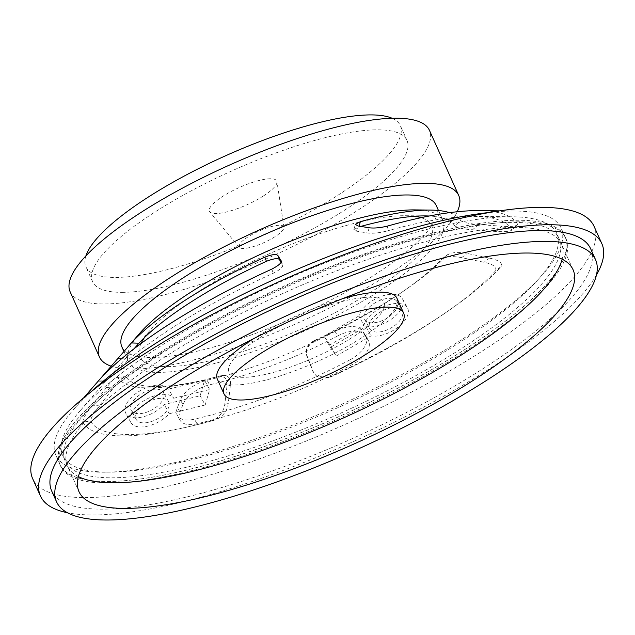 <?xml version="1.0" encoding="UTF-8"?>
<svg xmlns="http://www.w3.org/2000/svg" width="635" height="635" viewBox="0 0 635 635"><rect width="100%" height="100%" fill="white"/><g stroke="black" fill="none" stroke-linecap="round" stroke-linejoin="round"><path stroke-width="0.48" stroke-dasharray="3.17 2.38" d="M159.695 352.663A277.098 70.787 -24.2 0 1 413.052 238.395A277.098 70.787 -24.2 0 1 565.364 237.284A277.098 70.787 -24.2 0 1 465.542 349.075A277.098 70.787 -24.2 0 1 212.193 463.344A277.098 70.787 -24.2 0 1 59.873 464.455A277.098 70.787 -24.2 0 1 159.695 352.663M160.425 354.274A277.098 70.787 -24.2 0 1 413.774 240.006A277.098 70.787 -24.2 0 1 566.087 238.895A277.098 70.787 -24.2 0 1 342.36 417.044A277.098 70.787 -24.2 0 1 60.603 466.074A277.098 70.787 -24.2 0 1 160.425 354.274M274.971 236.712A24.622 6.286 -24.2 0 1 239.173 247.34A24.622 6.286 -24.2 0 1 258.81 231.14A24.622 6.286 -24.2 0 1 283.972 227.211A24.622 6.286 -24.2 0 1 274.971 236.712M263.469 195.921A36.933 9.43 -24.2 0 1 209.764 211.868A36.933 9.43 -24.2 0 1 239.228 187.563A36.933 9.43 -24.2 0 1 276.963 181.673A36.933 9.43 -24.2 0 1 263.469 195.921M85.884 255.913A172.339 44.021 155.8 0 0 85.9 266.811A172.339 44.021 155.8 0 0 180.634 266.121A172.339 44.021 155.8 0 0 338.201 195.048A172.339 44.021 155.8 0 0 400.288 125.516A172.339 44.021 155.8 0 0 392.144 118.277M457.232 211.741A196.961 50.316 -24.2 0 1 297.918 322.913A196.961 50.316 -24.2 0 1 111.212 366.204M436.269 205.581A172.339 44.021 -24.2 0 1 337.701 296.45A172.339 44.021 -24.2 0 1 152.622 357.473A172.339 44.021 -24.2 0 1 121.88 346.869M70.152 291.83A196.961 50.316 155.8 0 0 270.423 256.984A196.961 50.316 155.8 0 0 429.45 130.35M123.349 292.346A172.339 44.021 -24.2 0 1 92.607 281.734A172.339 44.021 -24.2 0 1 231.751 170.934A172.339 44.021 -24.2 0 1 406.995 140.446A172.339 44.021 -24.2 0 1 344.908 209.979A172.339 44.021 -24.2 0 1 123.349 292.346M396.923 298.22A98.481 25.154 -24.2 0 1 361.45 337.947A98.481 25.154 -24.2 0 1 271.407 378.555A98.481 25.154 -24.2 0 1 217.273 378.952M253.746 338.582A98.481 25.154 -24.2 0 1 342.519 298.688M162.814 351.853A270.82 69.175 155.8 0 0 65.254 461.113A270.82 69.175 155.8 0 0 214.122 460.026A270.82 69.175 155.8 0 0 461.732 348.353A270.82 69.175 155.8 0 0 559.292 239.085A270.82 69.175 155.8 0 0 410.424 240.173A270.82 69.175 155.8 0 0 162.814 351.853M78.399 476.615A270.82 69.175 -24.2 0 1 67.508 466.122A270.82 69.175 -24.2 0 1 165.06 356.854A270.82 69.175 -24.2 0 1 412.679 245.173A270.82 69.175 -24.2 0 1 561.538 244.086A270.82 69.175 -24.2 0 1 562.158 259.199M159.758 352.647A276.971 70.755 -24.2 0 1 412.996 238.427A276.971 70.755 -24.2 0 1 565.245 237.315A276.971 70.755 -24.2 0 1 465.471 349.059A276.971 70.755 -24.2 0 1 212.233 463.28A276.971 70.755 -24.2 0 1 59.984 464.391A276.971 70.755 -24.2 0 1 159.758 352.647M596.456 274.971A307.745 78.613 -24.2 0 1 490.99 367.863A307.745 78.613 -24.2 0 1 67.413 512.731M590.629 248.745A295.434 75.47 -24.2 0 1 352.092 438.69A295.434 75.47 -24.2 0 1 51.681 490.958M387.842 225.989L386.397 231.172C378.285 233.061 372.054 233.664 367.705 232.981L356.521 231.172L353.878 229.568L358.862 226.933L359.092 226.131M386.397 231.172A231.299 59.087 -24.2 0 1 474.067 216.392A231.299 59.087 -24.2 0 1 511.715 229.703L517.66 224.465A238.863 61.016 155.8 0 0 478.901 210.63M449.517 212.661A188.603 48.181 -24.2 0 1 460.732 220.512L454.723 225.814C457.668 227.806 463.598 229.14 472.527 229.814L496.03 231.473C505.968 232.037 511.199 231.45 511.715 229.703L511.556 230.362M460.732 220.512C463.074 222.385 469.003 223.734 478.504 224.536L501.983 226.219C511.223 226.862 516.445 226.274 517.66 224.465L511.548 230.354M408.551 287.599A188.603 48.181 -24.2 0 0 447.223 255.048C452.064 252.166 458.716 251.635 467.193 253.46L489.514 258.104C498.84 260.199 502.753 262.985 501.237 266.446L495.713 270.613C496.705 266.811 492.792 264.033 483.981 262.271L461.637 257.651C452.517 255.873 445.849 256.405 441.65 259.247L447.746 254.572L441.65 259.247A180.959 46.228 155.8 0 1 404.725 290.29L408.551 287.599A188.603 48.181 -24.2 0 1 393.39 297.775A188.603 48.181 -24.2 0 1 313.753 340.812L314.198 341.146A180.959 46.228 155.8 0 0 390.176 300.053A180.959 46.228 155.8 0 0 404.725 290.29M495.713 270.613A231.299 59.087 -24.2 0 1 447.437 311.475A231.299 59.087 -24.2 0 1 428.847 323.953A231.299 59.087 -24.2 0 1 329.105 377.674L328.644 377.349A238.863 61.016 155.8 0 0 432.03 321.699A238.863 61.016 155.8 0 0 451.231 308.816A238.863 61.016 155.8 0 0 501.237 266.446M314.198 341.146C307.34 345.781 305.078 350.988 307.403 356.759L313.38 371.896L317.111 376.706L329.105 377.674M328.644 377.349L316.659 376.372L312.928 371.57L306.951 356.425C304.824 350.147 307.086 344.94 313.753 340.812M201.62 380.603A188.603 48.181 -24.2 0 0 218.273 376.301C224.925 375.92 227.822 379.206 226.981 386.159L224.79 404.336C223.48 412.131 219.4 417.52 212.566 420.505L215.995 419.727C223.306 416.06 227.386 410.67 228.227 403.55L230.434 385.374C231.021 378.087 228.124 374.801 221.75 375.507L218.273 376.301L221.75 375.507A180.959 46.228 155.8 0 1 206.169 379.524L201.62 380.603A188.603 48.181 -24.2 0 1 117.888 377.484L125.897 376.634A180.959 46.228 155.8 0 0 206.169 379.524M215.995 419.727A231.299 59.087 -24.2 0 1 193.651 425.537A231.299 59.087 -24.2 0 1 90.678 421.195L82.756 422.029A238.863 61.016 155.8 0 0 189.143 426.601A238.863 61.016 155.8 0 0 212.566 420.505M117.253 377.214L125.897 376.634C123.722 376.365 119.904 379.73 114.427 386.731L99.909 405.059C93.75 412.917 90.67 418.29 90.678 421.195M82.756 422.029C83.161 418.441 86.233 413.06 91.972 405.892L106.45 387.572C112.292 380.222 116.102 376.857 117.888 377.484L117.253 377.206M99.171 380.04L106.672 380.286A231.299 59.087 -24.2 0 1 273.288 273.225C280.337 269.692 283.432 266.827 282.559 264.636L281.138 260.771M273.288 273.225L271.764 269.137M134.096 348.726L79.875 411.051A270.82 69.175 -24.2 0 1 281.384 281.368A270.82 69.175 -24.2 0 1 512.151 216.781A270.82 69.175 -24.2 0 1 556.76 233.45A270.82 69.175 -24.2 0 1 459.2 342.717A270.82 69.175 -24.2 0 1 211.59 454.39A270.82 69.175 -24.2 0 1 62.722 455.478A270.82 69.175 -24.2 0 1 79.875 411.051M454.723 225.814A180.959 46.228 155.8 0 0 429.228 216.011M360.783 226.409A180.959 46.228 155.8 0 0 358.862 226.933M281.027 260.548L282.559 264.636L281.027 262.168M141.041 343.519A160.028 40.878 155.8 0 0 209.082 360.926A160.028 40.878 155.8 0 0 374.094 290.116A160.028 40.878 155.8 0 0 421.045 217.686M414.369 216.297A160.028 40.878 155.8 0 0 405.384 215.702A160.028 40.878 155.8 0 0 269.026 253.865A160.028 40.878 155.8 0 0 149.955 330.494A160.028 40.878 155.8 0 0 144.431 337.614M594.05 226.33A307.745 78.613 -24.2 0 1 483.187 350.496A307.745 78.613 -24.2 0 1 201.811 477.401A307.745 78.613 -24.2 0 1 32.647 478.639M490.26 212.368A276.971 70.755 -24.2 0 1 515.676 211.042A276.971 70.755 -24.2 0 1 561.102 228.092A276.971 70.755 -24.2 0 1 461.32 339.836A276.971 70.755 -24.2 0 1 208.082 454.057A276.971 70.755 -24.2 0 1 55.832 455.168A276.971 70.755 -24.2 0 1 73.247 409.877A276.971 70.755 -24.2 0 1 91.107 391.755M414.711 209.899A172.339 44.021 -24.2 0 1 442.976 220.504A172.339 44.021 -24.2 0 1 380.889 290.036A172.339 44.021 -24.2 0 1 223.322 361.101A172.339 44.021 -24.2 0 1 128.588 361.799A172.339 44.021 -24.2 0 1 139.422 333.621M259.644 337.836A84.939 21.693 155.8 0 0 244.197 377.333A84.939 21.693 155.8 0 0 353.393 336.74A84.939 21.693 155.8 0 0 368.84 297.243A84.939 21.693 155.8 0 0 259.644 337.836M352.242 364.553L349.71 359.95A25.011 13.041 151.2 0 0 365.966 336.145A25.011 13.041 151.2 0 0 365.657 335.645L362.307 330.621A25.011 13.041 151.2 0 0 335.074 331.383L337.606 335.978A25.011 13.041 -28.8 0 1 364.839 335.224L368.189 340.249A25.011 13.041 -28.8 0 1 368.49 340.749A25.011 13.041 -28.8 0 1 352.242 364.553A369.3 192.548 -28.8 0 1 196.993 423.783A25.011 13.041 -28.8 0 1 179.911 420.06A25.011 13.041 -28.8 0 1 179.967 412.051L177.435 407.456A25.011 13.041 151.2 0 0 177.387 415.457A25.011 13.041 151.2 0 0 194.461 419.179L196.993 423.783M337.606 335.978A307.745 160.457 -28.8 0 1 209.606 384.818L207.073 380.214A25.011 13.041 151.2 0 0 180.411 400.01L182.943 404.614A25.011 13.041 -28.8 0 1 209.606 384.818M335.074 331.383A307.745 160.457 -28.8 0 1 207.073 380.214M349.71 359.95A369.3 192.548 -28.8 0 1 194.461 419.179M177.435 407.456L180.411 400.01M182.943 404.614L179.967 412.051M329.152 345.337L363.918 325.16A24.622 12.835 -28.8 0 1 385.024 306.07A24.622 12.835 -28.8 0 1 407.495 307.951A24.622 12.835 -28.8 0 1 397.907 327.287A24.622 12.835 -28.8 0 1 371.062 335.859L336.304 356.044L329.152 345.337L324.096 336.137L331.24 346.837L336.304 356.044M331.24 346.837L366.006 326.66A24.622 12.835 151.2 0 0 392.843 318.079A24.622 12.835 151.2 0 0 402.431 298.752A24.622 12.835 151.2 0 0 379.968 296.87A24.622 12.835 151.2 0 0 358.862 315.952L363.918 325.16M358.862 315.952L324.096 336.137M366.006 326.66L371.062 335.859M401.876 310.547A18.463 9.628 151.2 0 0 380.921 311.579A18.463 9.628 151.2 0 0 369.737 328.708A18.463 9.628 151.2 0 0 390.557 328.247A18.463 9.628 151.2 0 0 402.098 310.92A18.463 9.628 151.2 0 0 401.876 310.547M396.819 301.347A18.463 9.628 151.2 0 0 375.856 302.371A18.463 9.628 151.2 0 0 364.68 319.5A18.463 9.628 151.2 0 0 385.493 319.048A18.463 9.628 151.2 0 0 397.042 301.712A18.463 9.628 151.2 0 0 396.819 301.347M204.589 380.333L168.64 389.065A24.622 12.835 151.2 0 0 140.7 390.438A24.622 12.835 151.2 0 0 125.793 413.282A24.622 12.835 151.2 0 0 142.423 416.981A24.622 12.835 151.2 0 0 164.195 404.511L200.136 395.78L204.589 380.333L209.645 389.541L205.192 404.987L200.136 395.78M205.192 404.987L169.251 413.718A24.622 12.835 -28.8 0 1 147.479 426.188A24.622 12.835 -28.8 0 1 130.85 422.481A24.622 12.835 -28.8 0 1 145.756 399.645A24.622 12.835 -28.8 0 1 173.704 398.272L168.64 389.065M173.704 398.272L209.645 389.541M169.251 413.718L164.195 404.511M130.866 405.424A18.463 9.628 -28.8 0 1 146.693 391.112A18.463 9.628 -28.8 0 1 163.544 392.525A18.463 9.628 -28.8 0 1 152.003 409.853A18.463 9.628 -28.8 0 1 131.183 410.313A18.463 9.628 -28.8 0 1 130.866 405.424M135.93 414.631A18.463 9.628 -28.8 0 1 151.757 400.32A18.463 9.628 -28.8 0 1 168.608 401.733A18.463 9.628 -28.8 0 1 157.059 419.06A18.463 9.628 -28.8 0 1 136.247 419.521A18.463 9.628 -28.8 0 1 135.93 414.631M369.157 227.782L367.705 232.981M496.03 231.473L501.983 226.219M489.514 258.104L483.981 262.271M313.38 371.896L312.928 371.57M224.79 404.336L228.227 403.55M99.909 405.059L91.972 405.892M104.434 374.015L111.95 374.261M356.521 231.172L357.981 225.949M478.504 224.536L472.527 229.814M461.637 257.651L467.193 253.46M306.951 356.425L307.403 356.759M230.434 385.374L226.981 386.159M106.45 387.572L114.427 386.731M125.317 358.894L121.555 358.767M364.839 335.224L362.307 330.621M365.657 335.645L368.189 340.249M566.087 238.895L565.364 237.284M60.603 466.074L59.873 464.455M283.972 227.211L276.963 181.673M239.173 247.34L209.764 211.868M573.048 269.692L561.538 244.086M79.01 491.72L67.508 466.122M447.437 311.475L451.231 308.816M317.119 376.698L316.659 376.365M193.651 425.537L189.143 426.601M98.179 381.135L105.68 381.381M353.878 229.568L355.346 224.33M149.955 330.494L135.43 347.186M405.384 215.702L425.553 215.908M474.067 216.392L512.151 216.781M559.292 239.085L556.76 233.45M65.254 461.113L62.722 455.478M565.245 237.315L561.102 228.092M59.984 464.391L55.832 455.168M83.741 397.788L73.247 409.877M499.666 210.86L515.676 211.042M406.995 140.446L400.288 125.516M92.607 281.734L85.9 266.811M123.952 351.472L128.588 361.799M438.475 210.502L442.976 220.504M368.49 340.749L365.966 336.145M179.911 420.06L177.387 415.457M402.431 298.752L407.495 307.951M364.68 319.5L369.737 328.708M397.042 301.712L402.098 310.92M130.85 422.481L125.793 413.282M168.608 401.733L163.544 392.525M136.247 419.521L131.183 410.313"/><path stroke-width="0.95" d="M392.144 118.277A172.339 44.021 155.8 0 0 225.044 156.012A172.339 44.021 155.8 0 0 85.884 255.913M111.212 366.204A196.961 50.316 -24.2 0 1 99.425 356.965A196.961 50.316 -24.2 0 1 170.378 277.495A196.961 50.316 -24.2 0 1 350.456 196.278A196.961 50.316 -24.2 0 1 458.724 195.485A196.961 50.316 -24.2 0 1 457.232 211.741M123.952 351.472L121.88 346.869A172.339 44.021 -24.2 0 1 183.959 277.336A172.339 44.021 -24.2 0 1 341.535 206.272A172.339 44.021 -24.2 0 1 436.269 205.581L438.475 210.502M458.724 195.485L429.45 130.35A196.961 50.316 155.8 0 0 321.183 131.143A196.961 50.316 155.8 0 0 141.105 212.368A196.961 50.316 155.8 0 0 70.152 291.83L99.425 356.965M259.485 354.211A98.481 25.154 -24.2 0 1 349.528 313.595A98.481 25.154 -24.2 0 1 403.662 313.198A98.481 25.154 -24.2 0 1 324.144 376.515A98.481 25.154 -24.2 0 1 224.012 393.938A98.481 25.154 -24.2 0 1 259.485 354.211M224.012 393.938L217.273 378.952A98.481 25.154 -24.2 0 1 252.754 339.225A98.481 25.154 -24.2 0 1 253.746 338.582M342.519 298.688A98.481 25.154 -24.2 0 1 396.923 298.22L403.662 313.198M562.158 259.199A270.82 69.175 -24.2 0 1 463.979 353.354A270.82 69.175 -24.2 0 1 78.399 476.615M475.488 378.96A270.82 69.175 -24.2 0 1 227.878 490.633A270.82 69.175 -24.2 0 1 79.01 491.72A270.82 69.175 -24.2 0 1 297.672 317.611A270.82 69.175 -24.2 0 1 573.048 269.692A270.82 69.175 -24.2 0 1 475.488 378.96M67.413 512.731A307.745 78.613 -24.2 0 1 40.45 496.006A307.745 78.613 -24.2 0 1 151.313 371.848A307.745 78.613 -24.2 0 1 432.689 244.935A307.745 78.613 -24.2 0 1 601.853 243.697A307.745 78.613 -24.2 0 1 596.456 274.971M56.555 501.817L51.681 490.958A295.434 75.47 -24.2 0 1 158.107 371.769A295.434 75.47 -24.2 0 1 428.228 249.936A295.434 75.47 -24.2 0 1 590.629 248.745L595.503 259.604A295.434 75.47 155.8 0 0 433.11 260.787A295.434 75.47 155.8 0 0 162.981 382.619A295.434 75.47 155.8 0 0 56.555 501.817A295.434 75.47 155.8 0 0 218.956 500.626A295.434 75.47 155.8 0 0 489.077 378.793A295.434 75.47 155.8 0 0 595.503 259.604M359.092 226.131L360.339 221.686L355.346 224.33L357.981 225.949L369.157 227.782C374.261 228.409 380.484 227.814 387.842 225.989A238.863 61.016 155.8 0 1 478.901 210.63L499.666 210.86M281.21 261.033L278.003 255.683C276.471 253.809 272.09 254.31 264.858 257.183L266.414 261.302A180.959 46.228 155.8 0 0 138.97 343.202L131.389 342.948L99.171 380.04A238.863 61.016 155.8 0 1 271.764 269.137C279.154 265.263 282.242 262.406 281.027 260.548L281.138 260.771M83.741 397.788L99.171 380.04M429.228 216.011A180.959 46.228 155.8 0 0 425.553 215.908A180.959 46.228 155.8 0 0 360.783 226.409M360.339 221.686A188.603 48.181 -24.2 0 1 430.403 210.074A188.603 48.181 -24.2 0 1 449.517 212.661M266.414 261.302C274.05 258.389 278.424 257.881 279.543 259.786L281.027 262.168M131.389 342.948A188.603 48.181 -24.2 0 1 264.858 257.183M134.096 348.726L138.97 343.202M421.045 217.686A160.028 40.878 155.8 0 0 414.369 216.297M144.431 337.614A160.028 40.878 155.8 0 0 141.041 343.519M40.45 496.006L32.647 478.639A307.745 78.613 -24.2 0 1 281.122 280.781A307.745 78.613 -24.2 0 1 594.05 226.33L601.853 243.697M91.107 391.755A276.971 70.755 -24.2 0 1 490.26 212.368M127.849 346.956L139.422 333.621A172.339 44.021 -24.2 0 1 190.675 292.267A172.339 44.021 -24.2 0 1 414.711 209.899L430.403 210.074M104.434 374.015L104.862 374.031M278.003 255.683L279.543 259.786M121.555 358.767L117.761 358.648"/></g></svg>
